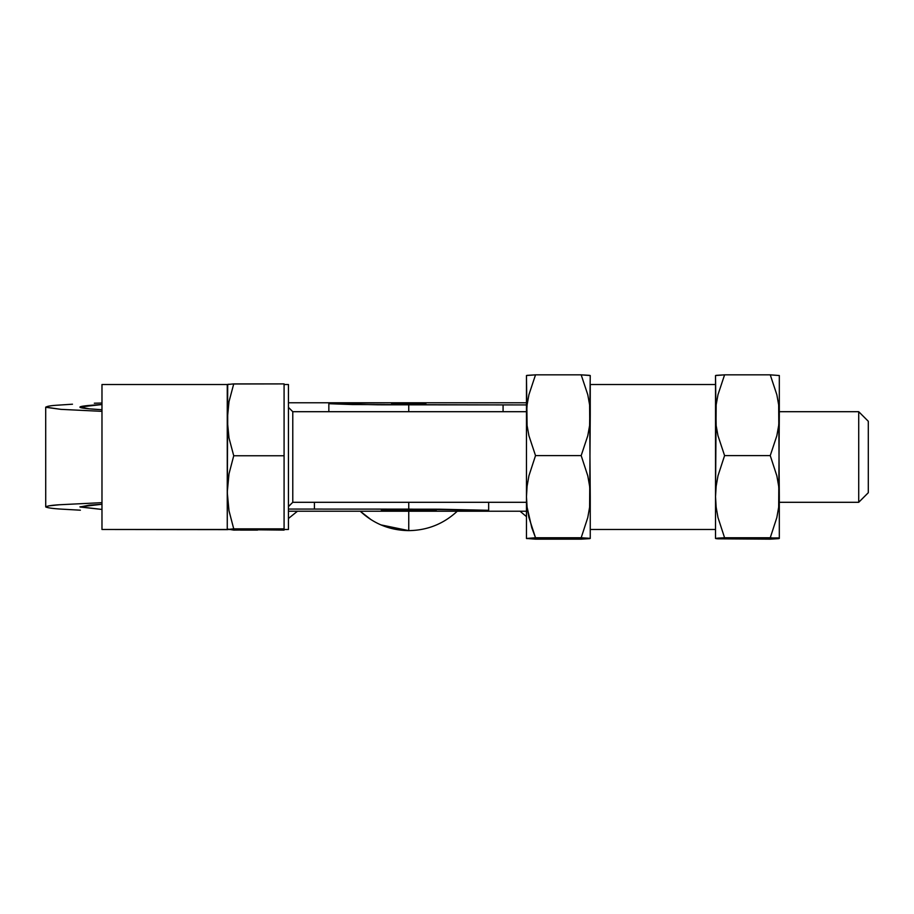 <?xml version="1.0" encoding="UTF-8"?>
<svg xmlns="http://www.w3.org/2000/svg" width="914" height="914" viewBox="0 0 914 914"><rect width="100%" height="100%" fill="white"/><g stroke="black" fill="none" stroke-linecap="round" stroke-linejoin="round"><path stroke-width="1.37" d="M420.863 403.52L425.547 403.657M391.957 403.657L396.642 403.52M779.311 502.3L858.714 502.3L858.714 411.7L779.311 411.7L858.714 411.7L858.714 502.3L868.3 492.715L868.3 421.285L858.714 411.7L868.3 421.285L868.3 492.715L858.714 502.3L779.311 502.3L858.714 502.3L868.3 492.715M336.66 403.188L391.626 402.777L288.447 402.777L358.585 402.777L336.66 403.188M328.846 411.7L328.846 403.702L328.846 411.7M590.25 529.48L715.525 529.48L590.25 529.48M715.525 384.52L590.25 384.52L715.525 384.52L715.525 375.54L715.525 537.992M229.003 384.211L227.255 384.52L227.255 492.303L229.003 473.829L233.733 455.755L284.083 455.755L284.083 530.097L227.255 529.48L233.733 528.852L229.003 510.777L227.255 492.303L229.003 473.829L233.733 455.755L229.003 437.989L227.7 428.963L227.7 410.694L229.003 401.669L233.733 383.903L227.255 384.52L227.255 529.48L233.733 528.852L284.083 528.852L284.083 529.48L288.436 529.48L288.436 384.52L288.436 529.48L233.733 530.097L227.255 529M526.464 502.3L292.777 502.3L288.436 506.653L292.777 502.3L292.777 411.7L288.436 407.347L292.777 411.7L526.464 411.7L292.777 411.7L292.777 502.3L526.464 502.3L292.777 502.3L288.436 506.562M232.133 383.994L284.083 383.903L284.083 455.755L233.733 455.755L229.003 437.989L227.255 419.834L229.003 401.669L233.733 383.903L284.083 383.903L284.083 528.852L233.733 528.852L229.003 510.777L227.255 492.303L227.255 529.48L227.255 384.52L101.98 384.52L101.98 529.48L227.255 529.48L227.7 384.371M227.7 529.629L101.98 529.48L101.98 384.52L227.255 384.52M288.436 529.48L284.083 529.48M526.464 404.925L378.168 404.799L328.846 403.702L352.256 404.536L503.077 404.891L503.077 411.7L503.077 404.891L526.464 404.925M425.867 402.777L526.464 402.777L408.752 402.777L408.752 403.954L425.867 403.702L396.642 403.885L408.752 403.954L408.752 402.777L391.626 402.777L425.867 402.777L425.867 403.702M391.626 403.702L396.642 403.885L391.626 403.702L391.626 402.777M408.752 411.7L408.752 404.891L408.752 411.7M590.25 537.992L589.61 538.289L590.25 538.46L590.25 496.679L589.61 507.224L587.771 517.575L581.178 537.763L589.61 538.289L581.178 537.763L587.771 517.575L589.61 507.224L590.25 415.219L589.61 425.581L587.771 435.75L581.178 455.606L587.782 475.828L589.61 486.168L590.25 496.679L590.25 538.46L581.178 539.157L589.61 538.643M590.25 376.26L589.61 375.357L581.178 374.843L587.782 394.722L589.61 404.891L590.25 415.219L590.25 384.52M527.092 375.357L535.524 374.843L528.932 394.688L535.524 374.843L581.178 374.843L587.782 394.722L589.61 404.891L590.25 496.679L589.61 486.168L587.782 475.828L581.178 455.606L587.771 435.75L589.61 425.581L590.25 375.54L581.178 374.843L535.524 374.843L526.464 375.528L527.092 425.558L528.92 435.715L535.524 455.606L528.932 475.794L527.104 486.145L526.464 496.679L527.092 507.201L531.788 527.721L535.524 537.763L581.178 537.763L535.524 537.763L526.464 538.46L535.524 539.157L581.178 539.157L535.524 539.157L526.464 538.46L535.524 537.763L528.92 517.53L527.092 507.201L526.464 496.679L527.104 486.145L528.932 475.794L535.524 455.606L581.178 455.606L535.524 455.606L528.92 435.715L527.092 425.558L526.464 415.219L526.464 537.923M528.932 394.688L527.104 404.856L526.464 415.219L527.104 404.856L528.932 394.688M527.092 538.643L526.464 538.483L526.464 376.397M715.525 376.26L716.153 425.558L717.981 435.715L724.585 455.606L717.993 475.794L716.165 486.145L715.525 496.679L716.153 507.201L717.981 517.53L724.585 537.763L770.251 537.763L779.311 538.46L779.311 496.679L778.671 507.224L776.831 517.575L770.251 537.763L776.831 517.575L778.671 507.224L779.311 415.219L778.671 425.581L776.831 435.75L770.251 455.606L776.843 475.828L778.671 486.168L779.311 496.679L779.311 538.46L770.251 539.157L778.671 538.643M779.311 376.397L779.311 415.219L779.311 375.528L770.251 374.843L776.843 394.722L778.671 404.891L779.311 496.679L778.671 486.168L776.843 475.828L770.251 455.606L724.585 455.606L770.251 455.606L776.831 435.75L778.671 425.581L779.311 415.219L778.671 404.891L776.843 394.722L770.251 374.843L724.585 374.843L715.525 375.54M779.311 375.528L770.251 374.843L724.585 374.843L717.993 394.688L716.165 404.856L715.525 496.679L716.165 486.145L717.993 475.794L724.585 455.606L717.981 435.715L716.153 425.558L715.525 415.219L716.165 404.856L717.993 394.688L724.585 374.843L716.153 375.357M716.153 538.643L717.981 538.814L715.525 538.46L717.993 538.106L715.525 538.46L715.525 496.679L716.153 507.201L717.981 517.53L724.585 537.763L717.993 538.106L779.311 537.923M717.981 538.814L770.251 539.157L717.981 538.814M257.554 530.097L240.336 530.097M380.921 524.887L408.752 530.623C427.409 530.371 443.576 523.905 457.263 511.223L408.752 511.223L458.919 511.223L488.659 510.298L408.752 509.109L408.752 502.3L408.752 509.109L288.436 509.064L439.326 509.201L488.659 510.298L488.659 502.3L488.659 510.298L457.263 511.223C443.576 523.905 427.409 530.371 408.752 530.623L408.752 511.223L360.242 511.223C373.917 523.905 390.095 530.371 408.752 530.623L408.752 511.223L361.167 511.223M435.624 510.378L436.149 511.223L436.149 510.298L408.752 509.886L381.355 510.298L381.355 511.223L288.436 511.223L381.355 511.223L381.881 510.378M72.48 404.205L57.034 405.222C50.487 405.633 46.74 406.33 45.769 407.29L60.941 409.358L101.98 411.346L60.941 409.358L45.7 407.13L45.723 506.95C47.14 505.945 51.687 505.225 59.376 504.757L48.865 505.853L45.723 506.95C47.836 507.91 53.115 508.63 61.546 509.132L80.375 510.195M59.376 504.757L101.98 502.654L59.376 504.757M428.118 510.583L434.059 510.138L408.752 509.886L383.434 510.138L389.375 510.583M101.98 504.254L89.172 505.168L80.009 506.996L101.98 509.452L79.941 506.847L101.98 504.254M314.416 509.109L314.416 502.3L314.416 509.109M94.313 403.211L101.98 403.028L94.313 403.211M45.769 407.29L48.099 406.25M101.98 404.536L80.009 406.993L89.172 408.821L101.98 409.735A707.87 10.5 180 0 1 79.941 407.13A707.87 10.5 180 0 1 101.98 404.536M526.464 511.223L458.919 511.223L526.464 511.223M284.083 384.52L288.436 384.52M297.461 511.223L288.436 518.501M360.242 511.223L371.153 519.735M520.043 511.223L526.464 516.639"/></g></svg>
